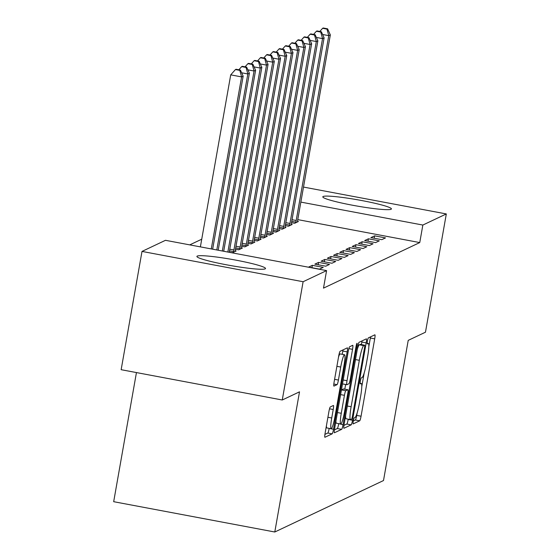<?xml version="1.0" encoding="UTF-8"?>
<svg xmlns="http://www.w3.org/2000/svg" width="560" height="560" viewBox="0 0 560 560"><rect width="100%" height="100%" fill="white"/><g stroke="black" fill="none" stroke-linecap="round" stroke-linejoin="round"><path stroke-width="0.84" d="M353.297 421.085A3.066 0.385 100.7 0 0 353.157 423.892A3.066 0.385 100.7 0 0 353.199 423.892L359.688 420.812A4.382 0.546 100.7 0 0 361.06 416.227L374.703 338.835A4.382 0.546 100.7 0 0 374.906 334.817A4.382 0.546 100.7 0 0 374.85 334.824L368.361 337.897A3.066 0.385 100.7 0 0 367.402 341.11A3.066 0.385 100.7 0 0 367.262 343.924A3.066 0.385 100.7 0 0 367.297 343.917L368.137 343.518A14.028 1.757 100.7 0 1 368.305 343.49A14.028 1.757 100.7 0 1 367.668 356.349L366.527 362.803A14.028 1.757 100.7 0 1 362.145 377.489L361.305 377.881A3.066 0.385 100.7 0 0 360.353 381.094A3.066 0.385 100.7 0 0 360.213 383.908A3.066 0.385 100.7 0 0 360.248 383.901L361.088 383.502A14.028 1.757 100.7 0 1 361.256 383.481A14.028 1.757 100.7 0 1 360.619 396.34L359.478 402.787A14.028 1.757 100.7 0 1 355.096 417.473L354.256 417.872A3.066 0.385 100.7 0 0 353.297 421.085M197.246 256.088A34.832 3.129 -170 0 1 233.919 259.777A34.832 3.129 -170 0 1 265.517 268.527A34.832 3.129 -170 0 1 265.174 268.863A34.832 3.129 -170 0 1 228.508 265.174A34.832 3.129 -170 0 1 196.903 256.424A34.832 3.129 -170 0 1 197.246 256.088M323.148 196.49A34.832 3.129 -170 0 1 359.814 200.186A34.832 3.129 -170 0 1 391.419 208.929A34.832 3.129 -170 0 1 391.076 209.272A34.832 3.129 -170 0 1 354.403 205.576A34.832 3.129 -170 0 1 322.805 196.833A34.832 3.129 -170 0 1 323.148 196.49M330.288 406.952A4.382 0.546 100.7 0 0 328.923 411.537L325.094 433.251A4.382 0.546 100.7 0 0 324.891 437.269A4.382 0.546 100.7 0 0 324.947 437.262L332.157 433.846A4.382 0.546 100.7 0 0 333.529 429.261L347.172 351.869A4.382 0.546 100.7 0 0 347.368 347.851A4.382 0.546 100.7 0 0 347.319 347.858L340.109 351.274A4.382 0.546 100.7 0 0 338.737 355.859L334.11 382.088A4.382 0.546 100.7 0 0 333.914 386.106A4.382 0.546 100.7 0 0 333.963 386.099L337.05 384.636A4.382 0.546 100.7 0 0 338.422 380.044L340.718 367.038A11.725 1.47 100.7 0 1 344.519 354.746A11.725 1.47 100.7 0 1 343.987 365.491L334.999 416.444A11.725 1.47 100.7 0 1 331.198 428.743A11.725 1.47 100.7 0 1 331.73 417.991L333.228 409.5A4.382 0.546 100.7 0 0 333.431 405.482A4.382 0.546 100.7 0 0 333.375 405.489L330.288 406.952M326.585 270.613L303.114 281.729L142.002 251.419L165.473 240.31L326.585 270.613L323.498 288.134L419.755 242.571L422.849 225.05L300.846 202.097M303.499 187.068L446.32 213.941L425.467 332.206L408.219 340.368L383.502 480.543L274.792 532L299.509 391.832L282.261 399.994L303.114 281.729M446.32 213.941L422.849 225.05M344.099 424.256A4.382 0.546 100.7 0 0 343.903 428.274A4.382 0.546 100.7 0 0 343.952 428.267L351.162 424.851A4.382 0.546 100.7 0 0 352.534 420.259L366.177 342.867A4.382 0.546 100.7 0 0 366.38 338.849A4.382 0.546 100.7 0 0 366.324 338.863L359.114 342.272A4.382 0.546 100.7 0 0 357.742 346.864L344.099 424.256M341.663 429.352L334.446 432.761A4.382 0.546 100.7 0 1 334.397 432.775A4.382 0.546 100.7 0 1 334.593 428.75L348.243 351.358A4.382 0.546 100.7 0 1 349.608 346.773L352.695 345.31A4.382 0.546 100.7 0 1 352.751 345.303A4.382 0.546 100.7 0 1 352.548 349.321L347.018 380.709A4.382 0.546 100.7 0 0 346.815 384.727A4.382 0.546 100.7 0 0 346.871 384.72L348.915 383.747A4.382 0.546 100.7 0 0 350.287 379.162L356.048 346.486A3.066 0.385 100.7 0 1 357.042 343.266A3.066 0.385 100.7 0 1 356.902 346.08L343.028 424.76A4.382 0.546 100.7 0 1 341.663 429.352L337.309 428.533L334.411 429.898M136.444 372.568L113.68 501.69L274.792 532M329.476 264.425L318.584 262.381L314.853 264.145L325.738 266.196L329.476 264.425M235.473 249.214L238.651 249.809L242.389 248.045L241.458 247.87M341.929 258.531L331.037 256.48L327.306 258.251L338.191 260.302L341.929 258.531M247.604 245.574L247.681 244.951A4.466 0.56 -79.3 0 1 247.926 243.334L251.104 243.915L254.842 242.151L253.911 241.976M354.382 252.637L343.49 250.586L339.759 252.357L350.644 254.401L354.382 252.637M260.057 239.68L260.134 239.05A4.466 0.56 -79.3 0 1 260.379 237.44L263.557 238.021L267.295 236.257L266.364 236.082M366.835 246.743L355.943 244.692L352.212 246.463L363.097 248.507L366.835 246.743M272.832 231.532L276.01 232.127L279.748 230.356L278.817 230.188A4.466 0.56 -79.3 0 1 279.055 228.599L311.654 43.75L310.093 44.485L277.501 229.334A4.466 0.56 -79.3 0 1 277.165 230.993L277.018 231.651M379.288 240.849L368.396 238.798L364.665 240.569L375.55 242.613L379.288 240.849M284.963 227.892L285.04 227.262A4.466 0.56 -79.3 0 1 285.285 225.652L288.463 226.233L292.201 224.462L291.27 224.287M419.755 242.571L297.759 219.618M201.74 239.204L189.749 244.874M291.193 224.945L291.263 224.315A4.466 0.56 -79.3 0 1 291.508 222.705L294.686 223.286L298.424 221.515L297.493 221.34M385.511 237.902L374.626 235.851L370.888 237.622L381.773 239.666L385.511 237.902M279.062 228.585L282.233 229.18L285.971 227.409L285.04 227.234M373.058 243.796L362.173 241.745L358.435 243.516L369.32 245.56L373.058 243.796M266.609 234.479L269.78 235.074L273.518 233.31L272.587 233.135M360.605 249.69L349.72 247.639L345.982 249.41L356.867 251.454L360.605 249.69M254.156 240.373L257.327 240.968L261.065 239.204L260.134 239.029M348.152 255.584L337.267 253.533L333.529 255.304L344.414 257.355L348.152 255.584M241.703 246.267L244.874 246.862L248.612 245.098L247.681 244.923M335.699 261.478L324.814 259.427L321.076 261.198L331.961 263.249L335.699 261.478M229.222 252.301A4.466 0.56 -79.3 0 1 229.243 252.175L232.421 252.756L236.159 250.992L235.228 250.817M323.246 267.372L312.361 265.328L308.623 267.092L319.508 269.143L323.246 267.372M282.261 399.994L121.149 369.691L142.002 251.419M374.626 235.851L374.206 238.245M368.396 238.798L367.976 241.192M362.173 241.745L361.753 244.139M355.943 244.692L355.523 247.086M349.72 247.639L349.3 250.033M343.49 250.586L343.07 252.98M337.267 253.533L336.847 255.927M331.037 256.48L330.617 258.874M324.814 259.427L324.394 261.821M318.584 262.381L318.164 264.768M312.361 265.328L311.941 267.715M368.816 346.724L370.349 338.016A4.382 0.546 100.7 0 0 370.531 336.868M353.325 420.952L355.334 419.993A4.382 0.546 100.7 0 0 356.706 415.408L357.133 412.986M361.767 386.708L364.182 373.002M361.382 344.582L361.823 342.048A4.382 0.546 100.7 0 0 362.005 340.907M343.917 425.404L346.808 424.032A4.382 0.546 100.7 0 0 348.18 419.44L348.229 419.167M351.554 419.153A3.066 0.385 100.7 0 0 352.513 415.94L364.49 348.005A3.066 0.385 100.7 0 0 364.63 345.191A3.066 0.385 100.7 0 0 364.595 345.198L363.706 345.618A14.028 1.757 100.7 0 0 359.324 360.304L351.134 406.735A14.028 1.757 100.7 0 0 350.497 419.594A14.028 1.757 100.7 0 0 350.665 419.566L351.554 419.153M360.304 344.393A3.066 0.385 100.7 0 0 360.276 344.372A3.066 0.385 100.7 0 0 360.241 344.379L364.595 345.198M357.315 349.286A14.028 1.757 100.7 0 1 359.352 344.799L360.241 344.379M345.632 415.548A14.028 1.757 100.7 0 0 346.143 418.775L350.497 419.594M346.815 384.727L342.503 383.915A4.382 0.546 100.7 0 0 342.517 383.901L346.773 384.699M345.632 384.503L344.806 389.179M338.73 423.647L343.028 424.76M341.271 413.28A11.725 1.47 100.7 0 0 340.739 424.025A11.725 1.47 100.7 0 0 344.54 411.733L347.711 393.778A4.382 0.546 100.7 0 0 347.907 389.76A4.382 0.546 100.7 0 0 347.858 389.767L345.807 390.74A4.382 0.546 100.7 0 0 344.435 395.325L341.271 413.28L337.449 412.559M335.951 421.078A11.725 1.47 100.7 0 0 336.385 423.206L340.739 424.025M343.602 388.969A4.382 0.546 100.7 0 0 343.553 388.941A4.382 0.546 100.7 0 0 343.504 388.948L347.858 389.767M341.439 389.928A4.382 0.546 100.7 0 1 341.453 389.921L343.504 388.948M337.309 428.533A4.382 0.546 100.7 0 0 338.674 423.941M326.41 425.789A11.725 1.47 100.7 0 0 326.844 427.924L331.198 428.743M344.519 354.746L340.165 353.927A11.725 1.47 100.7 0 0 338.534 357.035M342.244 354.312L342.818 351.05A4.382 0.546 100.7 0 0 343 349.902M324.912 434.399L327.803 433.027A4.382 0.546 100.7 0 0 329.168 428.442L329.182 428.365M297.416 221.991L297.493 221.368A4.466 0.56 -79.3 0 1 297.738 219.758L330.33 34.909L328.776 35.644L296.177 220.493A4.466 0.56 -79.3 0 1 295.848 222.152L295.694 222.81M327.6 28.819L323.246 28L322.623 28.294L326.977 29.113L327.6 28.819L330.33 34.909M326.977 29.113L328.776 35.644L322.588 34.482M319.788 31.465L322.623 28.294M291.508 222.705L324.107 37.856L322.546 38.591L289.954 223.44A4.466 0.56 -79.3 0 1 289.618 225.099L289.471 225.757M321.377 31.766L317.023 30.947L316.4 31.241L320.754 32.06L321.377 31.766L324.107 37.856M320.754 32.06L322.546 38.591L316.365 37.429M313.565 34.412L316.4 31.241M285.285 225.652L317.877 40.803L316.323 41.538L283.724 226.387A4.466 0.56 -79.3 0 1 283.395 228.046L283.241 228.704M315.147 34.713L310.793 33.894L310.17 34.188L314.524 35.007L315.147 34.713L317.877 40.803M314.524 35.007L316.323 41.538L310.135 40.376M307.335 37.366L310.17 34.188M278.74 230.839L278.81 230.209M308.924 37.66L304.57 36.841L303.947 37.135L308.301 37.954L308.924 37.66L311.654 43.75M308.301 37.954L310.093 44.485L303.912 43.323M301.112 40.313L303.947 37.135M272.51 233.786L272.587 233.156A4.466 0.56 -79.3 0 1 272.832 231.546L305.424 46.697L303.87 47.432L271.271 232.281A4.466 0.56 -79.3 0 1 270.942 233.94L270.788 234.598M302.694 40.607L298.34 39.788L297.717 40.082L302.071 40.901L302.694 40.607L305.424 46.697M302.071 40.901L303.87 47.432L297.682 46.27M294.882 43.26L297.717 40.082M266.287 236.733L266.357 236.103A4.466 0.56 -79.3 0 1 266.602 234.493L299.201 49.644L297.64 50.379L265.048 235.228A4.466 0.56 -79.3 0 1 264.712 236.887L264.565 237.545M296.471 43.554L292.117 42.735L291.494 43.029L295.848 43.848L296.471 43.554L299.201 49.644M295.848 43.848L297.64 50.379L291.459 49.217M288.659 46.207L291.494 43.029M260.379 237.44L292.971 52.591L291.417 53.326L258.818 238.175A4.466 0.56 -79.3 0 1 258.489 239.834L258.335 240.492M290.241 46.501L285.887 45.682L285.264 45.976L289.618 46.795L290.241 46.501L292.971 52.591M289.618 46.795L291.417 53.326L285.229 52.164M282.429 49.154L285.264 45.976M253.834 242.627L253.904 242.004A4.466 0.56 -79.3 0 1 254.149 240.387L286.748 55.538L285.187 56.273L252.595 241.122A4.466 0.56 -79.3 0 1 252.259 242.781L252.112 243.439M284.018 49.448L279.664 48.629L279.041 48.923L283.395 49.742L284.018 49.448L286.748 55.538M283.395 49.742L285.187 56.273L279.006 55.111M276.206 52.101L279.041 48.923M247.926 243.334L280.518 58.485L278.964 59.22L246.365 244.069A4.466 0.56 -79.3 0 1 246.036 245.728L245.882 246.386M277.788 52.395L273.434 51.576L272.811 51.87L277.165 52.689L277.788 52.395L280.518 58.485M277.165 52.689L278.964 59.22L272.783 58.058M269.976 55.048L272.811 51.87M241.381 248.521L241.451 247.898A4.466 0.56 -79.3 0 1 241.696 246.281L274.295 61.432L272.734 62.167L240.142 247.016A4.466 0.56 -79.3 0 1 239.806 248.675L239.659 249.333M271.565 55.342L267.211 54.523L266.588 54.824L270.942 55.643L271.565 55.342L274.295 61.432M270.942 55.643L272.734 62.167L266.553 61.005M263.753 57.995L266.588 54.824M235.151 251.468L235.228 250.845A4.466 0.56 -79.3 0 1 235.473 249.228L268.065 64.379L266.511 65.114L233.912 249.963A4.466 0.56 -79.3 0 1 233.583 251.622L233.429 252.28M265.335 58.289L260.981 57.47L260.358 57.771L264.712 58.59L265.335 58.289L268.065 64.379M264.712 58.59L266.511 65.114L260.33 63.952M257.523 60.942L260.358 57.771M229.243 252.175L261.842 67.326L260.281 68.061L227.843 252.042M259.112 61.243L254.758 60.424L254.135 60.718L258.489 61.537L259.112 61.243L261.842 67.326M258.489 61.537L260.281 68.061L254.1 66.899M251.3 63.889L254.135 60.718M223.699 251.258L255.612 70.273L254.058 71.015L222.32 250.999M252.882 64.19L248.528 63.371L247.905 63.665L252.259 64.484L252.882 64.19L255.612 70.273M252.259 64.484L254.058 71.015L247.877 69.846M245.07 66.836L247.905 63.665M218.176 250.222L249.389 73.22L247.828 73.962L216.797 249.963M246.659 67.137L242.305 66.318L241.682 66.612L246.036 67.431L246.659 67.137L249.389 73.22M246.036 67.431L247.828 73.962L241.647 72.793M238.847 69.783L241.682 66.612M212.653 249.186L243.159 76.167L241.605 76.909L230.72 74.858L200.382 246.876M239.806 70.378L240.429 70.084L236.075 69.265L235.452 69.559L239.806 70.378L241.605 76.909L211.274 248.92M240.429 70.084L243.159 76.167M230.72 74.858L235.452 69.559M360.094 383.32L361.088 383.502M367.15 343.336L368.137 343.518M370.349 338.016L374.703 338.835M356.706 415.408L361.06 416.227M355.334 419.993L359.688 420.812M361.823 342.048L366.177 342.867M348.18 419.44L352.534 420.259M346.808 424.032L351.162 424.851M359.352 344.799L363.706 345.618M355.502 359.583L359.324 360.304M347.312 406.014L351.134 406.735M348.845 348.628L352.548 349.321M343.196 379.988L347.018 380.709M356.153 345.94L356.902 346.08M341.453 389.921L345.807 390.74M340.613 394.611L344.435 395.325M329.525 408.8L333.228 409.5M327.908 417.27L331.73 417.991M336.896 366.324L340.718 367.038M334.6 379.33L338.422 380.044M333.83 384.034L337.05 384.636M342.818 351.05L347.172 351.869M329.168 428.442L333.529 429.261M327.803 433.027L332.157 433.846M292.04 219.716L296.177 220.493M291.746 221.375L295.848 222.152M285.81 222.663L289.954 223.44M285.516 224.322L289.618 225.099M279.587 225.61L283.724 226.387M279.293 227.269L283.395 228.046M273.357 228.557L277.501 229.334M273.063 230.216L277.165 230.993M267.134 231.504L271.271 232.281M266.84 233.163L270.942 233.94M260.904 234.451L265.048 235.228M260.61 236.117L264.712 236.887M254.681 237.398L258.818 238.175M254.387 239.064L258.489 239.834M248.451 240.345L252.595 241.122M248.157 242.011L252.259 242.781M242.228 243.292L246.365 244.069M241.934 244.958L246.036 245.728M235.998 246.239L240.142 247.016M235.704 247.905L239.806 248.675M229.775 249.186L233.912 249.963M229.481 250.852L233.583 251.622M360.094 383.257L361.256 383.481M367.15 343.273L368.305 343.49M360.276 344.372L364.63 345.191M343.553 388.941L347.907 389.76"/></g></svg>
